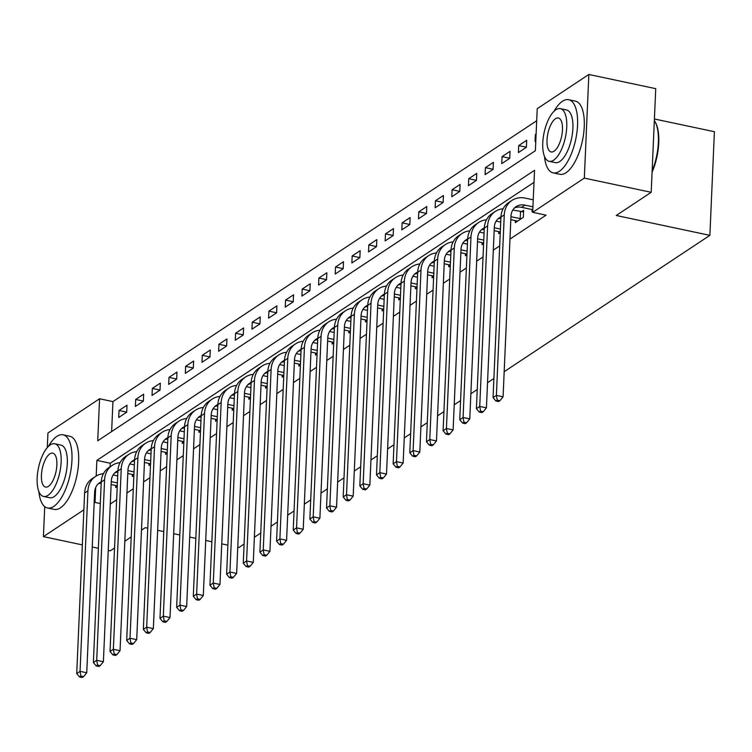 <?xml version="1.0" encoding="UTF-8"?>
<svg xmlns="http://www.w3.org/2000/svg" width="752" height="752" viewBox="0 0 752 752"><rect width="100%" height="100%" fill="white"/><g stroke="black" fill="none" stroke-linecap="round" stroke-linejoin="round"><path stroke-width="1.13" d="M654.409 118.985L714.4 131.713L709.879 235.357L504.178 371.695M47.301 447.581L47.94 432.992L99.565 398.767L97.732 440.785L535.386 150.701L537.219 108.683L588.844 74.467L584.323 178.111L532.698 212.327L534.531 170.309L96.876 460.393L96.19 476.016M536.693 120.743L112.941 401.606L99.565 398.767M584.323 178.111L651.204 192.305L655.735 88.661L588.844 74.467M112.941 401.606L111.634 431.573M118.713 417.501L126.712 412.199L127.013 405.196L119.023 410.498L118.713 417.501M135.369 406.465L143.359 401.164L143.67 394.161L135.68 399.462L135.369 406.465M152.026 395.43L160.016 390.128L160.326 383.125L152.327 388.427L152.026 395.43M168.674 384.385L176.673 379.093L176.974 372.09L168.984 377.382L168.674 384.385M185.33 373.349L193.32 368.048L193.631 361.045L185.631 366.346L185.33 373.349M201.987 362.314L209.977 357.012L210.287 350.009L202.288 355.311L201.987 362.314M218.635 351.269L226.634 345.976L226.935 338.973L218.945 344.266L218.635 351.269M235.291 340.233L243.281 334.941L243.592 327.938L235.592 333.23L235.291 340.233M251.948 329.197L259.938 323.896L260.248 316.893L252.249 322.194L251.948 329.197M268.596 318.162L276.595 312.86L276.896 305.857L268.906 311.159L268.596 318.162M285.252 307.117L293.242 301.825L293.553 294.822L285.553 300.114L285.252 307.117M301.909 296.081L309.899 290.78L310.2 283.777L302.21 289.078L301.909 296.081M318.557 285.046L326.556 279.744L326.857 272.741L318.867 278.043L318.557 285.046M335.213 274.01L343.203 268.708L343.514 261.705L335.514 267.007L335.213 274.01M351.87 262.965L359.86 257.673L360.161 250.67L352.171 255.962L351.87 262.965M368.518 251.929L376.517 246.628L376.818 239.625L368.828 244.926L368.518 251.929M385.174 240.894L393.164 235.592L393.475 228.589L385.475 233.891L385.174 240.894M401.831 229.849L409.821 224.557L410.122 217.554L402.132 222.846L401.831 229.849M418.479 218.813L426.478 213.512L426.779 206.518L418.789 211.81L418.479 218.813M435.135 207.778L443.125 202.476L443.436 195.473L435.436 200.775L435.135 207.778M451.792 196.742L459.782 191.44L460.083 184.437L452.093 189.739L451.792 196.742M468.44 185.697L476.439 180.405L476.74 173.402L468.75 178.694L468.44 185.697M485.096 174.661L493.086 169.36L493.397 162.357L485.397 167.658L485.096 174.661M501.744 163.626L509.743 158.324L510.044 151.321L502.054 156.623L501.744 163.626M518.401 152.581L526.4 147.289L526.701 140.286L518.711 145.587L518.401 152.581M536.11 134.044L535.358 134.542L535.057 141.545L535.809 141.047M110.281 504.009L116.654 499.789M126.938 492.974L133.311 488.753M143.585 481.938L149.958 477.708M160.242 470.893L166.615 466.672M176.899 459.857L183.262 455.637M193.546 448.822L199.919 444.601M210.203 437.786L216.576 433.556M226.86 426.741L233.223 422.521M243.507 415.706L249.88 411.485M260.164 404.67L266.537 400.449M276.821 393.625L283.184 389.404M293.468 382.589L299.841 378.369M310.125 371.554L316.498 367.333M326.782 360.518L333.145 356.288M343.429 349.473L349.802 345.253M360.086 338.438L366.459 334.217M376.743 327.402L383.106 323.181M393.39 316.366L399.763 312.136M410.047 305.321L416.42 301.101M426.704 294.286L433.067 290.065M443.351 283.25L449.724 279.02M460.008 272.205L466.381 267.985M476.665 261.17L483.028 256.949M493.312 250.134L499.685 245.913M509.969 239.098L546.074 215.166L532.698 212.327M534.005 182.36L110.253 463.232L110.093 466.776M115.742 485.51L115.658 487.531L117.237 486.488M132.399 474.465L132.314 476.486L133.884 475.443M149.056 463.429L148.962 465.45L150.541 464.407M165.703 452.394L165.619 454.415L167.198 453.371M182.36 441.349L182.275 443.379L183.845 442.326M199.017 430.313L198.923 432.334L200.502 431.291M215.664 419.278L215.58 421.299L217.159 420.255M232.321 408.242L232.236 410.263L233.806 409.22M248.978 397.197L248.884 399.218L250.463 398.175M265.625 386.161L265.541 388.182L267.12 387.139M282.282 375.126L282.197 377.147L283.767 376.103M298.939 364.09L298.845 366.111L300.424 365.068M315.586 353.045L315.502 355.066L317.081 354.023M332.243 342.01L332.158 344.031L333.728 342.987M348.9 330.974L348.806 332.995L350.385 331.952M365.547 319.929L365.463 321.959L367.042 320.907M382.204 308.893L382.119 310.914L383.689 309.871M398.861 297.858L398.767 299.879L400.346 298.835M415.508 286.822L415.424 288.843L417.003 287.8M432.165 275.777L432.08 277.798L433.65 276.755M448.822 264.742L448.728 266.763L450.307 265.719M465.469 253.706L465.385 255.727L466.954 254.684M482.126 242.67L482.041 244.691L483.611 243.648M498.783 231.625L498.689 233.646L500.268 232.603M515.43 220.59L515.346 222.611L523.336 217.309L523.646 210.306L521.474 211.754M532.087 209.554L532.002 211.575L532.754 211.077M493.895 378.51L487.522 382.73M477.238 389.545L470.874 393.766M460.591 400.581L454.217 404.802M443.934 411.626L437.561 415.847M427.277 422.662L420.913 426.882M410.63 433.697L404.256 437.918M393.973 444.733L387.6 448.963M377.325 455.778L370.952 459.998M360.669 466.813L354.295 471.034M344.012 477.849L337.639 482.07M327.364 488.885L320.991 493.115M310.708 499.93L304.334 504.15M294.051 510.965L287.678 515.186M277.403 522.001L271.03 526.231M260.747 533.046L254.373 537.266M244.09 544.081L238.91 547.512L237.764 547.268M114.548 548.001L110.3 550.821L108.26 550.389M98.362 548.293L92.233 546.986M82.344 544.89L43.409 536.627L44.725 506.604M651.204 192.305L616.236 215.486L709.879 235.357M100.317 503.53L95.043 502.411L94.15 502.994M83.876 509.809L43.409 536.627M147.759 528.167L145.268 527.641L141.479 530.151M131.205 536.966L124.832 541.186M157.647 530.273L163.776 531.57M173.674 533.666L179.803 534.973M189.692 537.069L195.83 538.366M205.719 540.472L211.848 541.769M221.746 543.865L227.875 545.172M95.692 487.512L95.043 502.411M110.253 463.232L96.876 460.393M126.712 412.134L119.023 410.498M536.082 134.702L535.358 134.542M526.4 147.213L518.711 145.587M509.743 158.249L502.054 156.623M493.096 169.294L485.397 167.658M476.439 180.33L468.75 178.694M459.782 191.365L452.093 189.739M443.135 202.41L435.436 200.775M426.478 213.446L418.789 211.81M409.821 224.481L402.132 222.846M393.174 235.517L385.475 233.891M376.517 246.562L368.828 244.926M359.86 257.598L352.171 255.962M343.213 268.633L335.514 267.007M326.556 279.669L318.867 278.043M309.899 290.714L302.21 289.078M293.252 301.749L285.553 300.114M276.595 312.785L268.906 311.159M259.938 323.83L252.249 322.194M243.291 334.866L235.592 333.23M226.634 345.901L218.945 344.266M209.977 356.937L202.288 355.311M193.33 367.982L185.631 366.346M176.673 379.017L168.984 377.382M160.016 390.053L152.327 388.427M143.369 401.089L135.68 399.462M117.387 482.944L111.258 481.637M117.265 485.839L111.136 484.523M113.129 474.973L117.697 475.941M101.21 483.085A14.955 12.643 56.5 0 0 98.174 483.874M101.266 481.769A14.955 12.643 56.5 0 0 99.734 482.615A14.955 12.643 56.5 0 0 94.62 492.24L86.743 672.767L83.575 676.65L80.906 676.076L79.571 676.96L82.241 677.533L83.575 676.65M79.571 676.96L76.723 673.557L84.6 493.03A22.438 18.96 -123.5 0 1 92.28 478.592L95.607 476.383A22.438 18.96 -123.5 0 1 103.419 473.713M76.723 673.557L80.05 671.348L87.937 490.821A22.438 18.96 -123.5 0 1 95.607 476.383M80.906 676.076L80.05 671.348L86.743 672.767M134.044 471.899L127.915 470.602M133.912 474.803L127.784 473.487M129.776 463.928L134.345 464.896M117.867 472.04A14.955 12.643 56.5 0 0 114.83 472.839M117.923 470.733A14.955 12.643 56.5 0 0 116.391 471.579A14.955 12.643 56.5 0 0 111.277 481.205L103.391 661.732L100.232 665.614L97.553 665.041L96.218 665.924L98.897 666.498L100.232 665.614M96.218 665.924L93.38 662.521L101.257 481.994A22.438 18.96 -123.5 0 1 108.927 467.556L112.264 465.347A22.438 18.96 -123.5 0 1 120.076 462.668M93.38 662.521L96.707 660.312L104.584 479.785A22.438 18.96 -123.5 0 1 112.264 465.347M97.553 665.041L96.707 660.312L103.391 661.732M150.691 460.863L144.563 459.566M150.569 463.768L144.44 462.452M146.433 452.892L151.002 453.86M134.514 461.004A14.955 12.643 56.5 0 0 131.487 461.803M134.58 459.698A14.955 12.643 56.5 0 0 133.048 460.544A14.955 12.643 56.5 0 0 127.934 470.169L120.047 650.696L116.88 654.569L114.21 654.005L112.875 654.889L115.554 655.453L116.88 654.569M112.875 654.889L110.027 651.486L117.914 470.959A22.438 18.96 -123.5 0 1 125.584 456.511L128.912 454.302A22.438 18.96 -123.5 0 1 136.732 451.632M110.027 651.486L113.364 649.277L121.241 468.75A22.438 18.96 -123.5 0 1 128.912 454.302M114.21 654.005L113.364 649.277L120.047 650.696M167.348 449.828L161.219 448.521M167.226 452.723L161.097 451.416M163.09 441.856L167.658 442.825M151.171 449.969A14.955 12.643 56.5 0 0 148.135 450.758M151.227 448.662A14.955 12.643 56.5 0 0 149.695 449.499A14.955 12.643 56.5 0 0 144.581 459.134L136.704 639.651L133.536 643.533L130.867 642.969L129.532 643.853L132.202 644.417L133.536 643.533M129.532 643.853L126.684 640.441L134.561 459.914A22.438 18.96 -123.5 0 1 142.241 445.475L145.568 443.266A22.438 18.96 -123.5 0 1 153.38 440.597M126.684 640.441L130.011 638.232L137.898 457.714A22.438 18.96 -123.5 0 1 145.568 443.266M130.867 642.969L130.011 638.232L136.704 639.651M184.005 438.792L177.876 437.485M183.873 441.687L177.745 440.371M179.737 430.811L184.306 431.789M167.828 438.933A14.955 12.643 56.5 0 0 164.791 439.723M167.884 437.617A14.955 12.643 56.5 0 0 166.352 438.463A14.955 12.643 56.5 0 0 161.238 448.089L153.352 628.616L150.193 632.498L147.514 631.924L146.179 632.808L148.858 633.381L150.193 632.498M146.179 632.808L143.341 629.405L151.218 448.878A22.438 18.96 -123.5 0 1 158.888 434.44L162.216 432.231A22.438 18.96 -123.5 0 1 170.037 429.552M143.341 629.405L146.668 627.196L154.545 446.669A22.438 18.96 -123.5 0 1 162.216 432.231M147.514 631.924L146.668 627.196L153.352 628.616M38.85 491.479A37.393 15.143 -78 0 0 47.536 507.985A37.393 15.143 -78 0 0 53.777 506.416A37.393 15.143 -78 0 0 71.337 467.377A37.393 15.143 -78 0 0 63.065 434.825A37.393 15.143 -78 0 0 56.832 436.395A37.393 15.143 -78 0 0 48.419 446.378M47.536 507.985L54.229 509.405A37.393 15.143 -78 0 0 60.461 507.835A37.393 15.143 -78 0 0 78.029 468.797A37.393 15.143 -78 0 0 69.748 436.245L63.065 434.825M54.736 443.765L60.893 445.071A26.922 10.904 102 0 1 66.853 468.505A26.922 10.904 102 0 1 54.2 496.611A26.922 10.904 102 0 1 49.717 497.739L43.56 496.433A26.922 10.904 -78 0 0 48.043 495.305A26.922 10.904 -78 0 0 60.696 467.199A26.922 10.904 -78 0 0 54.736 443.765A26.922 10.904 -78 0 0 50.252 444.893A26.922 10.904 -78 0 0 37.6 472.999A26.922 10.904 -78 0 0 43.56 496.433M48.438 486.347A17.352 7.022 -78 0 0 56.588 468.233A17.352 7.022 -78 0 0 52.753 453.127A17.352 7.022 -78 0 0 49.858 453.851A17.352 7.022 -78 0 0 41.708 471.965A17.352 7.022 -78 0 0 45.543 487.07A17.352 7.022 -78 0 0 48.438 486.347M544.457 156.36A37.393 15.143 -78 0 0 553.143 172.866A37.393 15.143 -78 0 0 559.375 171.296A37.393 15.143 -78 0 0 576.944 132.258A37.393 15.143 -78 0 0 568.662 99.706A37.393 15.143 -78 0 0 562.43 101.276A37.393 15.143 -78 0 0 554.027 111.258M553.143 172.866L559.826 174.285A37.393 15.143 -78 0 0 566.068 172.716A37.393 15.143 -78 0 0 583.637 133.677A37.393 15.143 -78 0 0 575.355 101.125L568.662 99.706M560.343 108.645L566.491 109.952A26.922 10.904 102 0 1 572.451 133.386A26.922 10.904 102 0 1 559.808 161.492A26.922 10.904 102 0 1 555.314 162.62L549.167 161.313A26.922 10.904 -78 0 0 553.651 160.185A26.922 10.904 -78 0 0 566.303 132.079A26.922 10.904 -78 0 0 560.343 108.645A26.922 10.904 -78 0 0 555.85 109.773A26.922 10.904 -78 0 0 543.207 137.879A26.922 10.904 -78 0 0 549.167 161.313M554.045 151.227A17.352 7.022 -78 0 0 562.195 133.113A17.352 7.022 -78 0 0 558.351 118.008A17.352 7.022 -78 0 0 555.465 118.731A17.352 7.022 -78 0 0 547.306 136.845A17.352 7.022 -78 0 0 551.15 151.951A17.352 7.022 -78 0 0 554.045 151.227M652.134 171.042A37.393 15.143 -78 0 0 655.227 122.031A37.393 15.143 -78 0 0 654.343 120.536M655.227 122.031L655.697 122.952A36.491 14.777 102 0 1 652.087 172.227M200.652 427.747L194.524 426.45M200.53 430.652L194.401 429.336M196.394 419.776L200.963 420.744M184.475 427.888A14.955 12.643 56.5 0 0 181.448 428.687M184.541 426.581A14.955 12.643 56.5 0 0 183.009 427.427A14.955 12.643 56.5 0 0 177.895 437.053L170.008 617.58L166.841 621.453L164.171 620.889L162.836 621.772L165.515 622.336L166.841 621.453M162.836 621.772L159.988 618.37L167.875 437.843A22.438 18.96 -123.5 0 1 175.545 423.395L178.873 421.195A22.438 18.96 -123.5 0 1 186.693 418.516M159.988 618.37L163.325 616.161L171.202 435.634A22.438 18.96 -123.5 0 1 178.873 421.195M164.171 620.889L163.325 616.161L170.008 617.58M217.309 416.711L211.18 415.414M217.187 419.607L211.058 418.3M213.051 408.74L217.619 409.708M201.132 416.852A14.955 12.643 56.5 0 0 198.096 417.651M201.188 415.546A14.955 12.643 56.5 0 0 199.656 416.382A14.955 12.643 56.5 0 0 194.542 426.017L186.665 606.544L183.497 610.417L180.818 609.853L179.493 610.737L182.163 611.301L183.497 610.417M179.493 610.737L176.645 607.334L184.522 426.807A22.438 18.96 -123.5 0 1 192.192 412.359L195.529 410.15A22.438 18.96 -123.5 0 1 203.341 407.481M176.645 607.334L179.972 605.125L187.859 424.598A22.438 18.96 -123.5 0 1 195.529 410.15M180.818 609.853L179.972 605.125L186.665 606.544M233.966 405.676L227.837 404.369M233.834 408.571L227.706 407.255M229.698 397.705L234.267 398.673M217.789 405.817A14.955 12.643 56.5 0 0 214.752 406.606M217.845 404.501A14.955 12.643 56.5 0 0 216.313 405.347A14.955 12.643 56.5 0 0 211.199 414.972L203.313 595.499L200.154 599.382L197.475 598.818L196.14 599.692L198.819 600.265L200.154 599.382M196.14 599.692L193.302 596.289L201.179 415.762A22.438 18.96 -123.5 0 1 208.849 401.324L212.177 399.115A22.438 18.96 -123.5 0 1 219.998 396.445M193.302 596.289L196.629 594.08L204.506 413.553A22.438 18.96 -123.5 0 1 212.177 399.115M197.475 598.818L196.629 594.08L203.313 595.499M250.613 394.631L244.485 393.334M250.491 397.535L244.362 396.219M246.355 386.66L250.924 387.628M234.436 394.781A14.955 12.643 56.5 0 0 231.409 395.571M234.502 393.465A14.955 12.643 56.5 0 0 232.97 394.311A14.955 12.643 56.5 0 0 227.856 403.937L219.969 584.464L216.802 588.346L214.132 587.773L212.797 588.656L215.476 589.23L216.802 588.346M212.797 588.656L209.949 585.253L217.836 404.726A22.438 18.96 -123.5 0 1 225.506 390.288L228.834 388.079A22.438 18.96 -123.5 0 1 236.654 385.4M209.949 585.253L213.286 583.044L221.163 402.517A22.438 18.96 -123.5 0 1 228.834 388.079M214.132 587.773L213.286 583.044L219.969 584.464M267.27 383.595L261.141 382.298M267.148 386.5L261.01 385.184M263.012 375.624L267.58 376.592M251.093 383.736A14.955 12.643 56.5 0 0 248.057 384.535M251.149 382.43A14.955 12.643 56.5 0 0 249.617 383.276A14.955 12.643 56.5 0 0 244.503 392.901L236.626 573.428L233.458 577.301L230.779 576.737L229.454 577.621L232.124 578.185L233.458 577.301M229.454 577.621L226.606 574.218L234.483 393.691A22.438 18.96 -123.5 0 1 242.153 379.243L245.49 377.043A22.438 18.96 -123.5 0 1 253.302 374.364M226.606 574.218L229.933 572.009L237.82 391.482A22.438 18.96 -123.5 0 1 245.49 377.043M230.779 576.737L229.933 572.009L236.626 573.428M283.927 372.56L277.798 371.253M283.795 375.455L277.667 374.148M279.659 364.588L284.228 365.557M267.75 372.701A14.955 12.643 56.5 0 0 264.713 373.49M267.806 371.394A14.955 12.643 56.5 0 0 266.274 372.231A14.955 12.643 56.5 0 0 261.16 381.866L253.274 562.393L250.115 566.265L247.436 565.701L246.101 566.585L248.78 567.149L250.115 566.265M246.101 566.585L243.263 563.173L251.14 382.646A22.438 18.96 -123.5 0 1 258.81 368.207L262.138 365.998A22.438 18.96 -123.5 0 1 269.959 363.329M243.263 563.173L246.59 560.973L254.467 380.446A22.438 18.96 -123.5 0 1 262.138 365.998M247.436 565.701L246.59 560.973L253.274 562.393M300.574 361.524L294.446 360.217M300.452 364.419L294.323 363.103M296.316 353.553L300.885 354.521M284.397 361.665A14.955 12.643 56.5 0 0 281.37 362.455M284.463 360.349A14.955 12.643 56.5 0 0 282.931 361.195A14.955 12.643 56.5 0 0 277.817 370.821L269.93 551.348L266.763 555.23L264.093 554.656L262.758 555.54L265.437 556.113L266.763 555.23M262.758 555.54L259.91 552.137L267.797 371.61A22.438 18.96 -123.5 0 1 275.467 357.172L278.795 354.963A22.438 18.96 -123.5 0 1 286.615 352.293M259.91 552.137L263.247 549.928L271.124 369.401A22.438 18.96 -123.5 0 1 278.795 354.963M264.093 554.656L263.247 549.928L269.93 551.348M317.231 350.479L311.102 349.182M317.109 353.384L310.971 352.068M312.973 342.508L317.541 343.476M301.054 350.62A14.955 12.643 56.5 0 0 298.018 351.419M301.11 349.313A14.955 12.643 56.5 0 0 299.578 350.159A14.955 12.643 56.5 0 0 294.464 359.785L286.587 540.312L283.419 544.194L280.74 543.621L279.415 544.504L282.085 545.068L283.419 544.194M279.415 544.504L276.567 541.102L284.444 360.575A22.438 18.96 -123.5 0 1 292.114 346.136L295.451 343.927A22.438 18.96 -123.5 0 1 303.263 341.248M276.567 541.102L279.894 538.893L287.781 358.366A22.438 18.96 -123.5 0 1 295.451 343.927M280.74 543.621L279.894 538.893L286.587 540.312M333.888 339.443L327.759 338.146M333.756 342.348L327.628 341.032M329.62 331.472L334.189 332.44M317.711 339.584A14.955 12.643 56.5 0 0 314.674 340.383M317.767 338.278A14.955 12.643 56.5 0 0 316.235 339.124A14.955 12.643 56.5 0 0 311.121 348.749L303.235 529.276L300.076 533.149L297.397 532.585L296.062 533.469L298.741 534.033L300.076 533.149M296.062 533.469L293.224 530.066L301.101 349.539A22.438 18.96 -123.5 0 1 308.771 335.091L312.099 332.882A22.438 18.96 -123.5 0 1 319.92 330.213M293.224 530.066L296.551 527.857L304.428 347.33A22.438 18.96 -123.5 0 1 312.099 332.882M297.397 532.585L296.551 527.857L303.235 529.276M350.535 328.408L344.407 327.101M350.413 331.303L344.284 329.996M346.277 320.437L350.846 321.405M334.358 328.549A14.955 12.643 56.5 0 0 331.322 329.338M334.414 327.242A14.955 12.643 56.5 0 0 332.892 328.079A14.955 12.643 56.5 0 0 327.778 337.714L319.891 518.231L316.724 522.114L314.054 521.55L312.719 522.433L315.398 522.997L316.724 522.114M312.719 522.433L309.871 519.021L317.758 338.494A22.438 18.96 -123.5 0 1 325.428 324.056L328.756 321.847A22.438 18.96 -123.5 0 1 336.576 319.177M309.871 519.021L313.199 516.812L321.085 336.294A22.438 18.96 -123.5 0 1 328.756 321.847M314.054 521.55L313.199 516.812L319.891 518.231M367.192 317.363L361.063 316.066M367.07 320.267L360.932 318.951M362.934 309.392L367.502 310.369M351.015 317.513A14.955 12.643 56.5 0 0 347.979 318.303M351.071 316.197A14.955 12.643 56.5 0 0 349.539 317.043A14.955 12.643 56.5 0 0 344.425 326.669L336.548 507.196L333.38 511.078L330.701 510.505L329.376 511.388L332.046 511.962L333.38 511.078M329.376 511.388L326.528 507.985L334.405 327.458A22.438 18.96 -123.5 0 1 342.075 313.02L345.412 310.811A22.438 18.96 -123.5 0 1 353.224 308.132M326.528 507.985L329.855 505.776L337.742 325.249A22.438 18.96 -123.5 0 1 345.412 310.811M330.701 510.505L329.855 505.776L336.548 507.196M383.849 306.327L377.72 305.03M383.717 309.232L377.589 307.916M379.581 298.356L384.15 299.324M367.672 306.468A14.955 12.643 56.5 0 0 364.635 307.267M367.728 305.162A14.955 12.643 56.5 0 0 366.196 306.008A14.955 12.643 56.5 0 0 361.082 315.633L353.196 496.16L350.037 500.033L347.358 499.469L346.023 500.353L348.702 500.917L350.037 500.033M346.023 500.353L343.175 496.95L351.062 316.423A22.438 18.96 -123.5 0 1 358.732 301.975L362.06 299.775A22.438 18.96 -123.5 0 1 369.881 297.096M343.175 496.95L346.512 494.741L354.389 314.214A22.438 18.96 -123.5 0 1 362.06 299.775M347.358 499.469L346.512 494.741L353.196 496.16M400.496 295.292L394.368 293.994M400.374 298.187L394.245 296.88M396.238 287.32L400.807 288.289M384.319 295.433A14.955 12.643 56.5 0 0 381.283 296.232M384.375 294.126A14.955 12.643 56.5 0 0 382.853 294.963A14.955 12.643 56.5 0 0 377.739 304.598L369.852 485.125L366.685 488.997L364.015 488.433L362.68 489.317L365.359 489.881L366.685 488.997M362.68 489.317L359.832 485.905L367.719 305.387A22.438 18.96 -123.5 0 1 375.389 290.939L378.717 288.73A22.438 18.96 -123.5 0 1 386.537 286.061M359.832 485.905L363.16 483.705L371.046 303.178A22.438 18.96 -123.5 0 1 378.717 288.73M364.015 488.433L363.16 483.705L369.852 485.125M417.153 284.256L411.024 282.949M417.022 287.151L410.893 285.835M412.895 276.285L417.454 277.253M400.976 284.397A14.955 12.643 56.5 0 0 397.94 285.187M401.032 283.081A14.955 12.643 56.5 0 0 399.5 283.927A14.955 12.643 56.5 0 0 394.386 293.553L386.509 474.08L383.341 477.962L380.662 477.388L379.337 478.272L382.007 478.845L383.341 477.962M379.337 478.272L376.489 474.869L384.366 294.342A22.438 18.96 -123.5 0 1 392.036 279.904L395.373 277.695A22.438 18.96 -123.5 0 1 403.185 275.025M376.489 474.869L379.816 472.66L387.703 292.133A22.438 18.96 -123.5 0 1 395.373 277.695M380.662 477.388L379.816 472.66L386.509 474.08M433.81 273.211L427.672 271.914M433.678 276.116L427.55 274.8M429.542 265.24L434.111 266.208M417.633 273.352A14.955 12.643 56.5 0 0 414.596 274.151M417.689 272.045A14.955 12.643 56.5 0 0 416.157 272.891A14.955 12.643 56.5 0 0 411.043 282.517L403.157 463.044L399.998 466.926L397.319 466.353L395.984 467.236L398.663 467.81L399.998 466.926M395.984 467.236L393.136 463.834L401.023 283.307A22.438 18.96 -123.5 0 1 408.693 268.868L412.021 266.659A22.438 18.96 -123.5 0 1 419.842 263.98M393.136 463.834L396.473 461.625L404.35 281.098A22.438 18.96 -123.5 0 1 412.021 266.659M397.319 466.353L396.473 461.625L403.157 463.044M450.457 262.175L444.329 260.878M450.335 265.08L444.206 263.764M446.199 254.204L450.768 255.172M434.28 262.316A14.955 12.643 56.5 0 0 431.244 263.115M434.336 261.01A14.955 12.643 56.5 0 0 432.814 261.856A14.955 12.643 56.5 0 0 427.7 271.481L419.813 452.008L416.646 455.881L413.976 455.317L412.641 456.201L415.32 456.765L416.646 455.881M412.641 456.201L409.793 452.798L417.68 272.271A22.438 18.96 -123.5 0 1 425.35 257.823L428.678 255.624A22.438 18.96 -123.5 0 1 436.498 252.945M409.793 452.798L413.121 450.589L421.007 270.062A22.438 18.96 -123.5 0 1 428.678 255.624M413.976 455.317L413.121 450.589L419.813 452.008M467.114 251.14L460.985 249.833M466.983 254.035L460.854 252.728M462.856 243.169L467.415 244.137M450.937 251.281A14.955 12.643 56.5 0 0 447.901 252.07M450.993 249.974A14.955 12.643 56.5 0 0 449.461 250.811A14.955 12.643 56.5 0 0 444.347 260.446L436.47 440.973L433.302 444.846L430.623 444.282L429.298 445.165L431.968 445.729L433.302 444.846M429.298 445.165L426.45 441.753L434.327 261.226A22.438 18.96 -123.5 0 1 441.997 246.788L445.334 244.579A22.438 18.96 -123.5 0 1 453.146 241.909M426.45 441.753L429.777 439.553L437.664 259.026A22.438 18.96 -123.5 0 1 445.334 244.579M430.623 444.282L429.777 439.553L436.47 440.973M483.771 240.104L477.633 238.798M483.639 242.999L477.511 241.683M479.503 232.124L484.072 233.101M467.594 240.245A14.955 12.643 56.5 0 0 464.557 241.035M467.65 238.929A14.955 12.643 56.5 0 0 466.118 239.775A14.955 12.643 56.5 0 0 461.004 249.401L453.118 429.928L449.959 433.81L447.28 433.237L445.945 434.12L448.624 434.694L449.959 433.81M445.945 434.12L443.097 430.717L450.984 250.19A22.438 18.96 -123.5 0 1 458.654 235.752L461.982 233.543A22.438 18.96 -123.5 0 1 469.803 230.873M443.097 430.717L446.434 428.508L454.311 247.981A22.438 18.96 -123.5 0 1 461.982 233.543M447.28 433.237L446.434 428.508L453.118 429.928M500.418 229.059L494.29 227.762M500.296 231.964L494.167 230.648M496.16 221.088L500.729 222.056M484.241 229.2A14.955 12.643 56.5 0 0 481.205 229.999M484.297 227.894A14.955 12.643 56.5 0 0 482.775 228.74A14.955 12.643 56.5 0 0 477.652 238.365L469.774 418.892L466.607 422.774L463.937 422.201L462.602 423.085L465.281 423.649L466.607 422.774M462.602 423.085L459.754 419.682L467.641 239.155A22.438 18.96 -123.5 0 1 475.311 224.716L478.639 222.507A22.438 18.96 -123.5 0 1 486.45 219.828M459.754 419.682L463.082 417.473L470.968 236.946A22.438 18.96 -123.5 0 1 478.639 222.507M463.937 422.201L463.082 417.473L469.774 418.892M521.164 218.757L510.946 216.726M517.517 221.173L510.815 219.612M512.817 210.052L523.571 211.885M500.898 218.165A14.955 12.643 56.5 0 0 497.862 218.964M500.954 216.858A14.955 12.643 56.5 0 0 499.422 217.704A14.955 12.643 56.5 0 0 494.308 227.33L486.431 407.857L483.263 411.729L480.584 411.165L479.259 412.049L481.929 412.613L483.263 411.729M479.259 412.049L476.411 408.646L484.288 228.119A22.438 18.96 -123.5 0 1 491.958 213.671L495.295 211.462A22.438 18.96 -123.5 0 1 503.107 208.793M476.411 408.646L479.738 406.437L487.625 225.91A22.438 18.96 -123.5 0 1 495.295 211.462M480.584 411.165L479.738 406.437L486.431 407.857M520.224 218.691L520.525 211.688M532.933 206.819L524.952 205.127A14.955 12.643 56.5 0 0 516.079 206.659A14.955 12.643 56.5 0 0 510.965 216.285L503.079 396.812L499.92 400.694L497.241 400.13L495.906 401.013L498.585 401.577L499.92 400.694M532.811 209.705L521.625 207.326A14.955 12.643 56.5 0 0 514.518 207.919M495.906 401.013L493.058 397.601L496.395 395.392L504.272 214.865A22.438 18.96 -123.5 0 1 511.943 200.427A22.438 18.96 -123.5 0 1 525.253 198.124L533.243 199.816M493.058 397.601L500.945 217.074A22.438 18.96 -123.5 0 1 508.615 202.636L511.943 200.427M497.241 400.13L496.395 395.392L503.079 396.812M84.6 493.03L87.937 490.821M101.257 481.994L104.584 479.785M117.914 470.959L121.241 468.75M134.561 459.914L137.898 457.714M151.218 448.878L154.545 446.669M167.875 437.843L171.202 435.634M184.522 426.807L187.859 424.598M201.179 415.762L204.506 413.553M217.836 404.726L221.163 402.517M234.483 393.691L237.82 391.482M251.14 382.646L254.467 380.446M267.797 371.61L271.124 369.401M284.444 360.575L287.781 358.366M301.101 349.539L304.428 347.33M317.758 338.494L321.085 336.294M334.405 327.458L337.742 325.249M351.062 316.423L354.389 314.214M367.719 305.387L371.046 303.178M384.366 294.342L387.703 292.133M401.023 283.307L404.35 281.098M417.68 272.271L421.007 270.062M434.327 261.226L437.664 259.026M450.984 250.19L454.311 247.981M467.641 239.155L470.968 236.946M484.288 228.119L487.625 225.91M521.625 207.326L524.952 205.127M500.945 217.074L504.272 214.865"/></g></svg>
